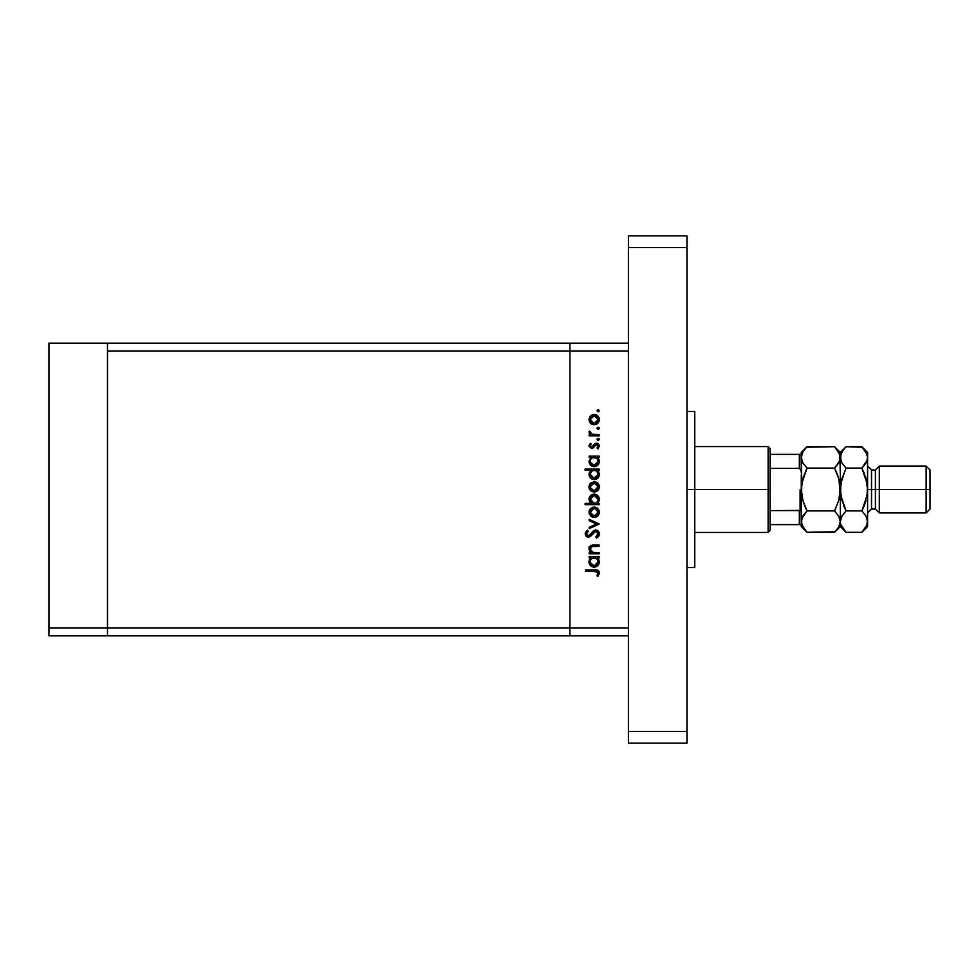 <?xml version="1.0" encoding="UTF-8"?>
<svg xmlns="http://www.w3.org/2000/svg" width="979" height="979" viewBox="0 0 979 979"><rect width="100%" height="100%" fill="white"/><g stroke="black" fill="none" stroke-linecap="round" stroke-linejoin="round"><path stroke-width="1.47" d="M107.482 635.824L107.482 343.176L48.95 343.176L48.95 350.971L48.95 343.176L107.482 343.176L107.482 350.971L107.482 343.176L569.888 343.176L107.482 343.176L107.482 350.971L569.888 350.971L569.888 343.176L628.42 343.176L569.888 343.176L569.888 350.971L569.888 343.176L569.888 350.971L107.482 350.971L107.482 628.029L107.482 350.971L107.482 628.029L48.95 628.029L48.95 350.971L48.95 628.029L569.888 628.029L569.888 350.971L569.888 628.029L569.888 350.971L569.888 628.029L107.482 628.029L107.482 635.824L107.482 628.029L107.482 635.824L48.95 635.824L48.95 628.029L48.95 635.824L569.888 635.824L569.888 628.029L628.42 628.029L628.42 350.971L569.888 350.971L628.42 350.971L628.42 628.029L569.888 628.029L569.888 635.824L569.888 628.029L569.888 635.824L628.42 635.824L107.482 635.824M599.148 552.609L599.148 553.833L599.148 552.609L599.148 553.833L589.174 553.833L589.174 552.609L590.973 552.609L589.505 550.957L589.113 547.799L589.982 546.245L592.271 545.193L599.148 545.083L599.148 546.306L591.757 546.576L590.215 549.023L590.973 551.165L592.589 552.34L599.148 552.609L592.858 552.425L590.215 549.023L592.185 546.453L599.148 546.306L599.148 545.083L594.057 545.083C591.12 544.826 589.431 546.062 588.991 548.815L590.973 552.609L589.174 552.609L589.174 553.833L599.148 553.833L589.174 553.833L589.174 552.609M595.807 530.018L598.45 531.205L599.491 533.555L598.634 536.431L596.517 538.071L595.819 536.92L598.096 533.922L596.37 531.328L594.449 531.732L588.893 537.153L586.017 536.211L585.136 533.836L587.449 530.202L588.293 531.303L586.678 533.151L586.641 534.705L588.783 535.905L593.237 531.095L595.807 530.018L588.269 535.978L586.543 533.971L588.293 531.303L587.449 530.202L585.136 533.836L588.33 537.202L590.41 536.443L595.783 531.242L598.096 533.922L595.819 536.92L596.517 538.071L599.503 533.922L596.174 530.043M589.174 520.669L589.174 519.347L599.148 523.9L589.174 528.623L589.174 527.289L596.431 523.985L589.174 520.669L589.174 519.347L599.148 523.9L589.174 519.347L589.174 520.669L596.431 523.985L589.174 527.289L589.174 528.623L599.148 524.071L589.174 528.623L589.174 527.289M594.192 517.414L590.643 516.043L588.991 512.25L590.643 508.456L594.192 507.085L597.851 508.59L599.319 512.25L597.851 515.909L594.192 517.414C597.349 517.12 599.062 515.395 599.319 512.25C599.062 509.092 597.349 507.379 594.192 507.085L590.643 508.456L588.991 512.25L590.643 516.043L594.18 517.414M594.694 492.009L590.643 490.663L589.015 487.395L590.264 483.442L594.192 481.692L597.851 483.198L599.319 486.857L597.851 490.516L594.192 492.021C597.349 491.739 599.062 490.014 599.319 486.857C599.062 483.699 597.349 481.986 594.192 481.692L590.643 483.063L588.991 486.857L590.264 490.283M590.557 457.731L589.174 457.352L589.174 456.128L599.148 456.128L599.148 457.352L597.423 457.352L599.209 460.277L598.952 463.434L596.125 466.261L593.617 466.616L591.255 465.747L588.991 461.39L591.01 457.352L588.991 461.39C589.272 464.56 590.986 466.31 594.131 466.64C597.3 466.347 599.038 464.609 599.319 461.439L597.423 457.352L599.148 457.352L599.148 456.128L589.174 456.128L589.174 457.352L589.174 456.128L599.148 456.128L599.148 457.352M599.319 410.69L598.622 411.755L597.386 411.498L597.129 410.262L598.181 409.552L599.319 410.69L598.181 409.552L597.043 410.69L598.181 411.829L597.043 410.69L598.181 409.552L599.319 410.69L598.181 411.829L597.043 410.69L598.181 409.552L599.319 410.69L598.181 411.829L597.043 410.69M591.022 423.736L594.192 424.788L591.414 424.017L589.395 421.704L589.015 419.085L589.921 416.613L592.283 414.802L596.162 414.839L598.756 417.176L599.246 420.627L597.851 423.283L594.192 424.788C597.349 424.494 599.062 422.769 599.319 419.624C599.062 416.467 597.349 414.753 594.192 414.46L590.643 415.83L588.991 419.624L590.264 423.05M598.181 429.512L599.319 428.374L597.961 429.5L597.129 427.945L598.989 427.578L599.319 428.374L598.181 427.236L597.043 428.374L598.181 429.512L597.043 428.374L598.181 427.236L599.319 428.374L598.181 429.512L597.043 428.374L598.181 427.236L599.319 428.374L598.181 429.512L597.043 428.374M599.148 434.59L599.148 435.826L599.148 434.59L599.148 435.826L589.174 435.826L589.174 434.59L590.643 434.59L589.125 432.914L589.334 431.09L591.989 434.26L599.148 434.59L592.368 434.382L589.334 431.09L588.991 432.155L590.643 434.59L589.174 434.59L589.174 435.826L599.148 435.826L589.174 435.826L589.174 434.59M598.181 440.55L599.319 439.412L597.961 440.526L597.129 438.971L598.989 438.604L599.319 439.412L598.181 438.274L597.043 439.412L598.181 440.55L597.043 439.412L598.181 438.274L599.319 439.412L598.181 440.55L597.043 439.412L598.181 438.274L599.319 439.412L598.181 440.55L597.043 439.412M596.823 444.442L591.61 448.431L589.04 446.412L590.41 443.352L591.267 444.185L590.239 446.167L591.561 447.207L594.902 443.634L597.006 443.23L599.283 445.531L597.973 448.957L597.043 448.137L597.985 445.518L596.664 444.417L591.61 448.431L593.152 447.966L596.492 444.405L598.096 446.167L597.043 448.137L597.973 448.957L599.319 446.094L596.444 443.169L594.902 443.634L591.561 447.207L590.215 445.91L591.267 444.185L590.41 443.352L589.003 445.714M588.991 474.35L591.096 470.312L585.136 470.312L585.136 469.088L599.148 469.088L599.148 470.312L597.423 470.312L599.209 473.236L598.952 476.394L596.125 479.22L593.115 479.502L589.847 477.25L589.125 473.175L591.096 470.312L588.991 474.35C589.272 477.519 590.986 479.269 594.131 479.6C597.3 479.294 599.038 477.568 599.319 474.387L597.423 470.312L599.148 470.312L599.148 469.088L585.136 469.088L585.136 470.312L585.136 469.088L599.148 469.088L599.148 470.312M597.765 503.035L599.148 503.402L599.148 504.638L585.136 504.638L585.136 503.402L590.986 503.402L589.505 501.603L589.089 498.323L590.508 495.655L592.662 494.334L596.174 494.517L598.695 496.83L599.209 500.538L597.3 503.402L599.319 499.376C599.05 496.206 597.337 494.456 594.18 494.126C591.01 494.432 589.285 496.169 588.991 499.339L590.986 503.402L585.136 503.402L585.136 504.638L599.148 504.638L599.148 503.402L599.148 504.638L585.136 504.638L585.136 503.402M589.174 557.859L591.01 557.859L589.174 557.859L589.174 556.635L599.148 556.635L599.148 557.859L597.423 557.859L598.854 559.67L599.307 562.448L597.814 565.617L593.617 567.122L590.851 565.935L589.077 562.913L589.26 560.159L591.01 557.859L588.991 561.897C589.272 565.067 590.986 566.817 594.131 567.147C597.3 566.841 599.038 565.116 599.319 561.934L597.423 557.859L599.148 557.859L599.148 556.635L589.174 556.635L589.174 557.859L589.174 556.635L599.148 556.635L599.148 557.859M597.924 576.423L596.872 575.701L598.096 573.058L597.337 571.614L585.491 571.173L585.491 569.949L597.961 570.39L599.503 573.131L597.924 576.423L596.872 575.701L598.096 573.058L596.872 575.701L597.924 576.423L599.503 573.131C599.05 570.635 597.447 569.57 594.718 569.949L585.491 569.949L585.491 571.173L594.583 571.173L598.096 573.058L597.753 572.017M588.991 419.624L591.01 415.512M595.195 414.558L596.468 414.986M597.055 415.316L597.851 415.965M599.246 420.615L598.977 421.619M592.258 424.445L591.438 424.029M590.814 417.556L590.215 419.624L590.888 421.827L594.192 423.564L596.382 422.904L597.814 421.129L597.129 416.981M592.674 415.977L591.414 416.821M595.734 415.989L594.192 415.683L598.096 419.624L594.192 423.564L590.215 419.624L594.192 415.683L591.402 416.834M597.471 417.421L593.812 415.708M598.034 420.383L598.034 418.853M588.991 432.155L589.334 431.09L590.276 432.779M590.398 431.763L590.215 432.388M590.827 433.624L594.082 434.566M590.41 443.352L590.9 444.527M591.267 444.185L590.239 446.167M590.239 445.641L591.561 447.207L592.552 446.791M591.304 447.183L596.027 443.206M594.902 443.634L596.444 443.169L594.902 443.634M596.811 443.193L597.557 443.389M598.071 443.658L598.977 444.662M597.973 448.957L597.459 447.733M598.083 446.448L597.043 448.137L598.01 445.555M596.235 444.417L595.379 444.894M588.991 445.91L591.61 448.431L593.372 447.795M598.279 458.233L599.209 460.289M598.952 463.434L598.475 464.315M596.884 465.869L598.463 464.327M593.531 466.604L591.928 466.151M591.695 466.016L590.851 465.429M589.174 457.352L590.704 457.597M599.209 460.277L598.854 459.175M596.407 458.013L592.625 457.646M597.214 463.924L598.022 462.161L596.26 464.768L593.702 465.392L591.34 464.217L590.239 461.77L590.508 462.92M593.702 465.392L592.43 465.001M591.854 464.658L595.012 465.306M591.353 458.527L592.638 457.646L591.34 458.527M590.3 460.522L590.215 461.378C590.41 458.918 591.732 457.572 594.18 457.352C596.615 457.585 597.912 458.931 598.096 461.39L597.814 459.849M597.802 462.92L598.096 461.39L594.143 465.417L590.288 462.161M593.152 465.282L595.122 465.282M595.036 465.306L597.435 463.605M592.344 464.952L593.029 465.245M598.255 471.156L598.854 472.123M599.234 475.402L596.15 479.208L597.814 478.07M585.136 470.312L591.096 470.312M589.529 472.062L589.125 473.175M595.146 479.502L596.125 479.22M595.709 470.605L592.625 470.605M590.863 472.086L590.215 474.338C590.41 471.878 591.732 470.532 594.18 470.312L594.18 470.312C596.615 470.544 597.912 471.89 598.096 474.35L596.982 471.474M597.214 476.883L598.096 474.35L594.143 478.364L596.957 477.177L594.816 478.315L592.43 477.96L590.508 475.867L591.671 477.471L595.012 478.266M593.702 478.339L592.43 477.96M591.854 477.605L590.778 476.43M591.353 471.486L592.638 470.605L590.3 473.481M591.671 477.471L594.143 478.364L590.215 474.338L590.508 475.867M589.395 488.937L589.089 487.921M589.089 485.792L589.921 483.859M597.068 482.561L597.839 483.198M598.499 483.969L598.964 484.874M599.136 485.388L599.307 486.355M599.234 487.885L597.068 491.152M591.414 491.25L593.702 492.009M592.258 491.678L591.108 491.042M597.851 490.516L598.977 488.851M590.521 485.339L591.683 483.81L590.215 486.857L594.192 482.916L590.215 486.857L590.521 488.374L592.674 490.516L594.963 490.724L596.994 489.647M593.041 483.075L591.683 483.81M597.471 484.666L594.192 482.916L598.096 486.857L597.129 484.213M596.982 489.659L598.096 486.857L594.192 490.797L590.288 487.64M589.003 499.633L589.015 498.825M599.124 497.858L599.283 498.666M599.307 498.862L599.295 499.963M599.148 503.402L597.3 503.402M598.707 496.855L597.839 495.68M590.508 495.655L589.774 496.561M589.37 497.344L589.089 498.323M591.328 502.227L592.368 503.01M598.034 500.183L598.096 499.388C597.912 501.848 596.59 503.182 594.143 503.402L590.239 498.972L590.851 501.603M592.662 495.668L590.888 497.148L590.215 499.363L594.18 495.35L596.982 496.549L593.396 495.435L590.215 499.363L590.349 500.404M592.638 503.12L595.685 503.12L597.471 501.627M594.18 495.35L598.096 499.388L594.18 495.35M589.395 514.33L589.089 513.302M589.089 511.185L589.921 509.251M593.213 507.171L592.283 507.428M597.068 507.954L597.851 508.59M599.136 510.769L599.307 511.736M599.234 513.277L598.964 514.244M597.851 515.909L597.055 516.545M592.258 517.071L591.108 516.435M595.195 517.328L596.174 517.034M597.055 507.942L596.162 507.465M594.951 508.382L598.096 512.25L594.192 516.19L590.215 512.25L594.192 508.309L590.215 512.25L592.001 515.541M590.521 510.732L591.402 509.459L590.288 513.02M592.674 508.603L591.402 509.459M594.192 508.309L597.129 509.606M597.814 513.767L597.471 510.047M592.662 515.896L594.963 516.117L596.994 515.04M599.099 535.697L598.365 536.737M596.517 538.071L595.819 536.92L597.374 535.721M595.819 536.92L598.059 533.433M595.783 531.242L594.253 531.891M593.751 532.368L592.271 534.204M590.545 536.321L588.612 537.19M587.694 537.141L586.115 536.296M585.32 532.711L585.699 531.903M585.528 532.209L587.008 530.532M587.449 530.202L587.963 531.56M587.351 532.123L586.678 533.151M586.58 533.555L586.641 534.693M587.131 535.501L588.526 535.966M589.676 535.427L588.269 535.978L591.818 532.662M592.271 532.111L592.821 531.499M593.237 531.095L594.424 530.324M596.982 530.226L598.45 531.205M597.973 530.777L598.695 531.499M593.274 532.894L594.069 532.05M596.064 531.267L596.86 531.536M590.141 551.862L589.517 550.969M589.493 550.944L589.028 549.366M589.077 547.983L589.994 546.245M589.823 546.441L591.365 545.389M592.271 545.193L599.148 545.083L599.148 546.306M594.461 546.306L591.561 546.661M592.503 546.392L593.311 546.331M591.328 546.784L590.704 547.334M590.508 547.653L590.496 550.369M590.973 551.165L591.597 551.789M591.659 551.838L593.201 552.486M592.858 552.425L594.192 552.584M590.704 550.785L590.41 550.161M589.285 547.31L589.015 548.424M599.234 562.962L598.463 564.834M597.814 565.617L596.125 566.768L597.814 565.617M593.531 567.11L591.928 566.645M592.148 566.743L591.255 566.254M589.37 563.892L589.04 562.644M589.04 561.138L589.431 559.731M594.963 557.932L592.625 558.152M596.994 559.033L597.814 560.355L595.709 558.152M596.933 564.736L598.022 562.668L596.945 564.724L594.143 565.911L591.34 564.724L590.239 562.276L591.671 565.018L595.012 565.813M593.702 565.886L592.43 565.507M591.854 565.152L590.778 563.977M590.3 561.028L590.215 561.885C590.41 559.425 591.732 558.079 594.18 557.859L594.18 557.859C596.615 558.091 597.912 559.437 598.096 561.897L597.814 560.355M597.214 564.43L598.096 561.897L594.143 565.911L590.288 562.668M594.143 565.911L595.122 565.789M595.036 565.813L596.945 564.724M585.491 571.173L585.491 569.949L594.718 569.949M599.136 571.54L599.417 572.311M597.9 573.951L598.083 573.29M595.685 571.198L594.583 571.173M590.521 418.106L590.288 420.395M592.674 423.283L594.963 423.491M598.022 462.161L598.034 460.607M597.814 459.861L596.994 458.527M594.963 457.426L593.788 457.377M590.288 460.595L590.239 461.77M598.096 474.35L598.034 473.567M594.963 470.385L594.18 470.312M590.288 473.555L590.288 475.109M596.945 477.177L597.802 475.867M598.034 487.628L598.034 486.098M595.697 483.222L593.421 482.99M590.888 489.059L591.683 489.916M592.674 490.516L594.963 490.724M591.916 502.741L594.143 503.402M594.534 503.39L595.685 503.12M597.459 501.627L597.826 500.93M598.083 499.779L596.982 496.549M598.034 513.02L598.034 511.479M591.989 515.529L594.963 516.117M596.982 515.052L597.814 513.755M598.022 562.668L598.034 561.114M590.288 561.102L590.239 562.276M591.671 565.018L593.482 565.862M589.334 547.91L588.991 546.845L589.334 547.91M694.747 489.5L686.952 489.5L694.747 489.5L694.747 411.461L694.747 567.539L694.747 489.5L768.111 489.5L768.111 532.429L768.111 489.5L694.747 489.5M686.952 235.866L686.952 743.134L628.42 743.134L628.42 731.435L628.42 743.134L686.952 743.134L686.952 731.435L628.42 731.435L628.42 247.565L628.42 731.435L686.952 731.435L686.952 247.565L628.42 247.565L628.42 235.866L628.42 247.565L686.952 247.565L686.952 235.866L628.42 235.866L686.952 235.866M799.684 510.536L799.329 524.622L770.057 524.622L770.057 489.5L768.111 489.5L768.111 446.571L768.111 489.5L770.057 489.5L770.057 530.471L770.057 524.622L801.275 524.622L801.275 506.51L800.504 509.839M799.684 454.378L799.329 468.39L770.057 468.39L770.057 489.5L770.057 448.529L770.057 468.39L799.329 468.39L800.932 470.091L801.275 472.49L801.275 454.378L801.691 495.044L801.691 483.944L807.014 468.097L802.89 462.92L801.275 457.401L801.691 460.167L801.275 457.401L802.878 451.906L807.014 446.693L834.561 446.693L806.476 447.244M839.358 461.611L834.561 468.097L807.014 468.097L834.561 468.097L838.697 462.908L834.561 468.097L838.697 478.474L839.884 483.944L839.884 495.056L838.697 500.526L839.884 495.056L838.697 500.526L834.561 510.903L807.014 510.903L802.89 500.526L801.275 489.5L801.263 507.122L799.916 510.426L770.057 510.61L799.329 510.61L799.329 524.622L801.263 524.622L801.275 526.567L807.014 532.307L802.89 527.13L801.275 521.599L802.878 516.104L807.014 510.903L834.561 510.903L838.685 516.08L840.3 521.599L838.709 527.094L834.561 532.307L807.014 532.307L835.087 531.768M799.329 454.378L770.057 454.378L801.263 454.378L799.329 454.378L799.329 468.39L800.932 470.091L801.275 472.49M801.275 506.51L801.275 524.622M801.201 524.622L799.916 524.622M800.112 510.292L800.112 489.5L800.112 510.292M867.614 457.548L867.614 452.433L867.21 460.167L861.887 468.097L866.011 478.474L867.614 489.5L871.518 489.5L871.518 469.993L871.518 489.5L879.326 489.5L879.326 466.09L879.326 489.5L926.146 489.5L926.146 512.91L926.146 489.5L930.05 489.5L930.05 469.993L930.05 509.007L930.05 489.5L879.326 489.5L879.326 512.91L879.326 489.5L875.422 489.5L875.422 509.007L875.422 489.5L867.614 489.5L867.614 526.567L867.614 457.401L867.198 495.044L861.887 510.903L865.999 516.08L867.614 521.599L866.023 527.094L862.401 531.768M867.614 512.91L871.518 509.007L871.518 489.5L871.518 509.007L875.422 509.007L879.326 512.91L926.146 512.91L930.05 509.007M801.275 521.599L801.703 524.414L801.691 518.833L807.014 510.903L802.89 516.092L807.014 510.903L804.714 505.825M843.665 529.676L840.728 524.414L840.3 521.599L840.3 489.5L840.3 526.567L840.3 521.599L838.709 527.094L834.561 532.307L836.874 529.761M835.075 447.207L838.685 451.87L840.3 457.401L840.3 489.5L838.697 500.526L834.561 510.903L838.685 516.08L840.3 521.599L841.891 516.104L846.04 510.903L840.716 495.093L839.884 454.599L839.884 460.191L836.519 465.967M804.701 505.8L802.951 500.746M836.874 473.2L838.685 478.45M801.275 475.317L801.275 489.5L802.89 478.474L807.014 468.097L802.89 462.92L801.275 457.401L802.878 451.906L807.014 446.693L804.567 449.422M838.697 478.474L840.716 495.068L840.716 483.932L845.672 468.831M840.3 457.548L840.3 452.433L834.561 446.693L839.872 454.586L840.3 457.401L839.309 461.721M839.26 452.971L838.66 451.808M836.874 473.187L834.561 468.097M834.561 510.903L834.928 510.157M807.014 446.693L801.275 452.433L801.275 454.378M807.014 468.097L806.647 468.843M801.275 503.683L801.275 489.5L802.89 500.526M806.512 531.793L801.703 524.414M802.327 526.029L802.927 527.192M801.275 523.753L801.275 526.567M801.275 452.433L801.275 455.247M845.526 531.793L843.763 529.81M841.34 526.029L841.94 527.192M841.561 499.253L846.04 510.903L861.887 510.903L846.04 510.903L843.739 505.825L846.04 510.903L841.304 517.279M841.389 480.481L846.04 468.097L841.916 462.92L840.3 457.401L840.716 460.191L840.716 454.623L843.58 449.422M862.438 447.268L846.04 446.693L840.3 452.433L840.3 457.401L841.916 462.92L846.04 468.097L861.887 468.097L864.188 465.539L861.887 468.097L867.198 483.907L867.614 489.5L867.198 483.956L867.614 489.5L866.537 498.519M840.3 457.242L841.891 451.906L845.489 447.244M864.188 505.825L861.887 510.903L865.999 516.08L867.614 521.599L867.198 518.809L867.21 524.377L861.887 532.307L864.188 529.761M861.887 510.903L862.242 510.169M866.623 461.721L864.188 465.539M865.999 462.92L864.188 465.551L865.999 462.92M861.887 468.097L864.188 473.175L861.887 468.097L846.04 468.097M866.366 479.796L866.011 478.486M866.574 452.971L865.95 451.784M867.21 454.623L867.614 457.401L867.21 454.623M846.04 446.693L861.887 446.693L867.186 454.586L867.614 457.401L866.672 461.611M841.903 478.474L840.3 489.5L841.903 500.526M864.188 505.8L866.011 500.526M834.561 532.307L840.3 526.567L846.04 532.307L861.887 532.307L846.04 532.307L840.728 524.414M841.242 517.389L840.3 521.599M867.614 452.433L861.887 446.693L865.999 451.87L867.614 457.401M875.422 489.5L875.422 469.993L875.422 489.5M926.146 489.5L926.146 466.09L926.146 489.5M686.952 567.539L694.747 567.539M686.952 411.461L694.747 411.461M770.057 530.471L768.111 532.429L694.747 532.429M694.747 446.571L768.111 446.571L770.057 448.529M930.05 469.993L926.146 466.09L879.326 466.09L875.422 469.993L871.518 469.993L867.614 466.09M867.614 526.567L861.887 532.307"/></g></svg>
